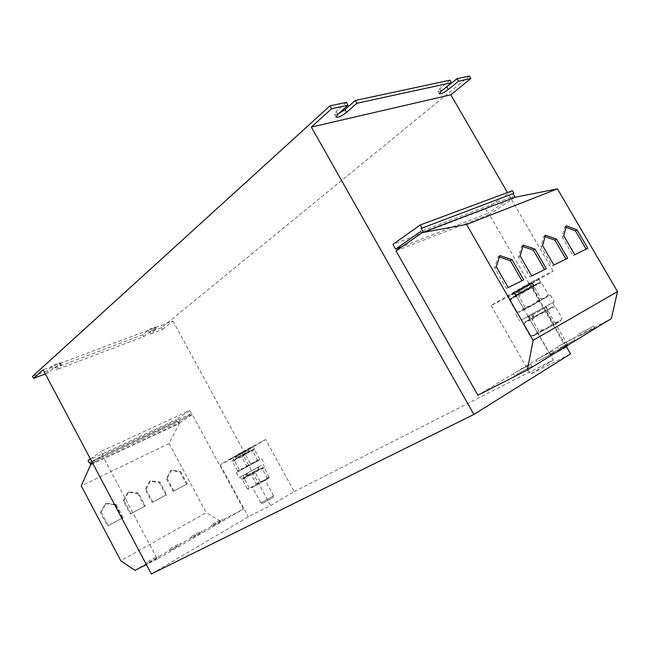 <?xml version="1.0" encoding="UTF-8"?>
<svg xmlns="http://www.w3.org/2000/svg" width="650" height="650" viewBox="0 0 650 650"><rect width="100%" height="100%" fill="white"/><g stroke="black" fill="none" stroke-linecap="round" stroke-linejoin="round"><path stroke-width="0.49" stroke-dasharray="3.25 2.44" d="M178.612 545.821L169.812 550.591L178.612 545.821M177.905 544.505L169.114 549.274L177.905 544.505M199.997 533.455L191.295 538.168L199.997 533.455M199.306 532.163L190.612 536.876L199.306 532.163M220.586 521.552L211.981 526.207L220.586 521.552M219.903 520.284L211.299 524.948L219.903 520.284M156.374 558.683L147.469 563.501L156.374 558.683M155.659 557.334L146.762 562.161L155.659 557.334M538.59 360.921L554.028 352.747L538.59 360.921M537.493 359.011L552.923 350.821L537.493 359.011M559.747 348.043L574.925 339.999L559.747 348.043M558.675 346.182L573.844 338.13L558.675 346.182M579.751 335.855L594.677 327.949L579.751 335.855M578.711 334.051L593.621 326.129L578.711 334.051M516.189 374.554L531.895 366.251L516.189 374.554M515.06 372.588L530.758 364.26L515.06 372.588M557.383 350.488L567.499 344.63L550.071 354.088L557.383 350.488M545.277 329.477L555.449 323.765L545.277 329.477M566.816 346.808L552.435 354.689L566.613 347.043M537.079 315.258L547.3 309.644L537.079 315.258M535.332 312.219L545.553 306.621L535.332 312.219M523.364 309.855L550.363 295.084L523.364 309.855M527.264 316.639L554.247 301.803L527.264 316.639M523.283 291.306L533.561 285.846L526.573 290.054L516.352 295.482L523.283 291.306M521.536 288.275L531.822 282.839L524.859 287.081L514.629 292.484L521.536 288.275M273.276 496.007L260.926 502.913L273.276 496.007M252.639 487.045L265.021 480.179L252.639 487.045M272.854 497.616L262.6 503.384L272.854 497.616M246.838 476.352L259.22 469.527L246.838 476.352M257.717 467.407L245.351 474.216L257.717 467.407M261.332 465.441L239.021 477.701L261.332 465.441M258.602 460.427L236.275 472.623L258.602 460.427M237.055 458.331L249.454 451.563L237.055 458.331M235.82 456.048L248.211 449.288L235.82 456.048M529.596 282.912L491.108 305.533L514.938 293.516L553.085 271.164L529.596 282.912L566.166 346.263M538.826 278.907C539.736 279.183 507.333 297.351 507.699 296.359L517.14 290.777C507.975 296.197 519.058 290.574 528.58 284.976C538.452 279.199 528.718 284.017 518.424 290.022L515.019 291.728C524.656 286.073 539.142 278.273 538.826 278.907L540.564 281.921L516.766 294.775L515.019 291.728M231.709 461.321L254.556 448.752L234.553 459.55L233.301 457.251L247.382 449.889L232.594 457.665L233.838 459.964L231.709 461.321L230.474 459.038L232.594 457.665M233.301 457.251L253.321 446.485L230.474 459.038M265.728 439.538L241.589 452.197L220.228 464.75L244.238 452.14L265.728 439.538L294.182 491.636L270.595 505.57L248.381 516.799L151.336 573.958M512.379 190.718L485.623 208.934L392.941 244.335M485.623 208.934L488.085 213.184L402.382 246.472M553.085 271.164L507.479 192.538M396.045 250.908L489.328 214.476L563.688 343.306L477.888 395.265M421.631 232.993L513.541 198.055L512.679 196.576L420.753 231.449M91.422 464.254L179.489 423.069L178.921 422.012L92.3 462.532M469.389 76.042L161.598 327.657L149.638 332.166L150.621 333.97L156.406 328.892C154.814 328.884 152.344 330.021 149.004 332.312L143.902 336.521L56.054 369.85L61.401 364.78C59.426 364.764 56.623 366.015 52.983 368.55L48.173 372.84L45.346 373.912M161.598 327.657L162.565 329.436L150.621 333.97M149.638 332.166L155.415 327.072C153.822 327.056 151.352 328.185 148.013 330.484L142.919 334.709L143.902 336.521M142.919 334.709L55.014 367.892L56.054 369.85M512.679 196.576L488.085 213.184M294.182 491.636L553.247 360.084L530.441 374.221L570.586 353.925M179.489 423.069L192.294 414.529L243.449 509.113L220.301 521.097L134.981 570.383M192.294 414.529L102.838 456.267L157.365 558.951L243.449 509.113M191.303 413.652L102.7 454.886L100.896 451.49L189.613 410.516L191.303 413.652L178.921 422.012M162.565 329.436L172.941 320.994L43.127 369.728M172.941 320.994L244.238 452.14M220.228 464.75L248.381 516.799M92.17 462.288L102.7 454.886M90.74 464.734L178.864 423.719L177.539 421.265L89.472 462.345M177.539 421.265L89.513 462.41M177.182 421.509L176.183 419.664L88.075 460.582M189.613 410.516L176.183 419.664M90.399 458.941L100.896 451.49M55.014 367.892L60.352 362.806C58.37 362.773 55.559 364.024 51.927 366.559L47.133 370.866L48.173 372.84M47.133 370.866L32.5 376.391M346.434 102.359L336.213 111.524L334.49 114.254C334.937 114.814 336.302 114.611 338.577 113.653M450.019 80.186L439.887 88.587L437.872 91.26C438.457 91.764 440.204 91.219 443.113 89.627M514.938 293.516L553.247 360.084M491.108 305.533L530.441 374.221M241.589 452.197L270.595 505.57M91.471 464.336L91.049 464.636M422.638 232.448L421.696 233.106M515.158 197.291L514.459 197.438L515.117 197.226M513.541 198.055L514.459 197.438M137.751 493.448L144.633 506.382L130.252 513.963L123.297 500.858L127.977 492.261L137.751 493.448L138.442 493.017L145.34 505.968L144.633 506.382M179.449 423.174L169.081 443.527L81.274 485.907M169.081 443.527L206.245 512.679L120.778 560.755M159.185 482.454L165.969 495.146L152.116 502.442L145.267 489.596L149.719 481.236L159.185 482.454L159.884 482.032L166.676 494.723L165.969 495.146M179.839 471.868L186.526 484.307L173.176 491.343L166.433 478.741L170.666 470.6L179.839 471.868L180.554 471.437L187.241 483.892L186.526 484.307M220.301 521.097L206.245 512.679M115.489 504.863L122.484 518.058L107.543 525.931L100.474 512.558L105.406 503.718L115.489 504.863L116.171 504.433L123.175 517.652L122.484 518.058M92.731 463.344L102.838 456.267M157.365 558.951L146.364 564.566M514.865 197.275L489.328 214.476M563.688 343.306L611.358 318.614M254.556 449.824L249.543 451.303L245.472 454.618L250.323 463.548L245.31 467.529L239.314 469.674L238.916 471.152L237.551 470.803L242.564 469.259L246.569 465.936L241.832 457.218L246.732 453.31L252.623 451.181L253.167 449.564L254.556 449.824L259.374 458.664L258.863 460.2L252.452 463.832L257.384 459.924L252.623 451.181M246.569 465.936L252.452 463.832L238.924 471.144L255.361 462.004L259.374 458.664M257.384 459.924L258.863 460.2L259.277 459.493M250.323 463.548L255.361 462.004L258.887 460.143M245.472 454.618L239.476 456.788L234.488 460.769L233.139 460.484L232.781 462.012L236.844 458.705L241.832 457.218M239.314 469.674L234.488 460.769M237.551 470.803L232.781 462.012M234.553 459.55L246.732 453.31L253.167 449.564L249.543 451.303L233.838 459.964M264.371 467.854L259.391 469.414L255.361 472.818L260.227 481.772L255.19 485.729L249.169 487.841L248.714 489.214L247.284 488.759L252.265 487.134L256.238 483.73L251.485 474.988L256.409 471.104L262.324 468.999L262.868 467.521L264.371 467.854L269.116 477.401L262.145 481.65L267.093 477.766L262.324 468.999M256.238 483.73L262.145 481.65L255.19 485.729L265.233 480.147L269.206 476.726M267.093 477.766L268.637 478.197L269.116 477.401M260.227 481.772L265.233 480.147L268.637 478.197M255.361 472.818L249.34 474.955L244.327 478.912L242.921 478.522L242.507 479.936L246.529 476.548L251.485 474.988M249.169 487.841L244.327 478.912M247.284 488.759L242.507 479.936M247.804 475.816L247.951 474.906L246.626 473.484L243.141 475.386L244.392 477.693L258.334 470.023L242.921 478.522L262.868 467.521L241.467 479.326L240.224 477.035L242.418 475.792L243.669 478.091M243.141 475.386L240.224 477.035M246.561 473.517L242.418 475.792M244.392 477.693L241.467 479.326M247.951 474.906L259.009 468.821L246.123 475.93L247.227 475.304L247.081 476.214M247.227 475.304L245.838 473.923M237.989 457.73L238.144 456.836L249.234 450.864L237.429 457.251L237.274 458.144M237.429 457.251L236.039 455.861M237.591 455.821L248.682 449.857L248.633 449.093L236.803 455.423L238.144 456.836M538.874 331.086L535.218 334.75L530.14 336.066L523.445 324.407L526.232 321.271L530.465 320.507L537.826 314.827L546.634 311.569L550.322 307.946L555.352 306.776L562.144 318.516L559.065 321.685L554.661 322.433L547.43 327.949L538.874 331.086L532.244 319.564L539.419 314.048L550.948 307.645L547.983 310.871L554.661 322.433M555.352 306.776L550.948 307.645L552.183 306.954L530.327 318.988L543.912 311.545L530.611 318.825L528.856 315.77L542.181 308.547L530.896 314.681L531.871 315.258L528.58 317.127L546.211 307.361L533.171 314.535L532.204 313.95M547.983 310.871L539.419 314.048L527.183 320.783L532.244 319.564M523.445 324.407L527.183 320.783L525.176 321.88L524.509 323.001M530.14 336.066L534.373 335.424L537.274 332.345L546.073 329.127L553.499 323.456L558.545 322.189L562.144 318.516M530.465 320.507L537.274 332.345M546.634 311.569L553.499 323.456M558.545 322.189L533.374 335.936L558.545 322.189M528.856 315.77L552.589 302.721L521.308 320.044L527.548 316.493L529.303 319.548L530.327 318.988L525.176 321.88M525.379 307.645L521.649 311.163L516.506 312.341L509.844 300.731L512.517 297.416L516.628 296.457L523.949 290.745L532.699 287.43L536.461 283.961L541.564 282.929L548.324 294.621L545.358 297.968L541.076 298.902L533.894 304.46L525.379 307.645L518.781 296.173L525.907 290.615L537.282 283.985L534.43 287.389L541.076 298.902M541.564 282.929L536.461 283.961L518.879 293.8C509.698 299.195 520.756 293.532 530.303 287.958C540.191 282.206 530.473 287.072 520.163 293.053L516.766 294.775M534.43 287.389L525.907 290.615L513.654 297.261L518.781 296.173M509.844 300.731L513.654 297.261L511.461 298.301L510.616 299.739M516.506 312.341L520.626 311.512L523.413 308.246L532.155 304.98L539.533 299.26L544.651 298.139L548.324 294.621M516.628 296.457L523.413 308.246M532.699 287.43L539.533 299.26M513.736 292.484L515.483 295.523L516.523 294.994L511.461 298.301M532.155 304.98L546.577 297.139L521.649 311.163L532.155 304.98M527.548 316.493L530.896 314.681M529.303 319.548L530.611 318.825M533.171 314.535L533.951 316.989M532.651 317.72L531.871 315.258M515.483 295.523L509.421 299.358C509.015 300.292 541.442 282.141 540.564 281.921M517.14 290.777L518.115 291.371L514.938 293.41L532.48 283.579L519.399 290.615L518.424 290.022M519.399 290.615L520.163 293.053M518.879 293.8L518.115 291.371M499.411 257.026L498.192 256.62L494.634 267.906L506.496 288.535L508.202 287.519M494.634 267.906L496.324 266.858M506.496 288.535L523.729 279.866M498.192 256.62L499.866 255.572M566.02 227.289L564.777 226.826L562.161 236.86L573.137 255.702L574.795 254.727M562.161 236.86L563.802 235.861M573.137 255.702L587.836 248.3M564.777 226.826L566.402 225.818M545.09 236.632L543.847 236.186L540.954 246.61L552.207 266.012L553.881 265.021M540.954 246.61L542.612 245.594M552.207 266.012L567.686 258.229M543.847 236.186L545.488 235.17M522.917 246.529L521.69 246.106L518.481 256.937L530.034 276.941L531.724 275.933M518.481 256.937L520.154 255.905M530.034 276.941L546.349 268.734M521.69 246.106L523.356 245.066M123.175 517.652L107.543 525.931M108.225 525.525L101.156 512.135L100.474 512.558M101.156 512.135L106.08 503.287L116.171 504.433M106.08 503.287L105.406 503.718M187.241 483.892L173.176 491.343M173.891 490.929L167.131 478.311L166.433 478.741M167.131 478.311L171.364 470.169L180.554 471.437M171.364 470.169L170.666 470.6M166.676 494.723L152.116 502.442M152.823 502.027L145.966 489.166L145.267 489.596M145.966 489.166L150.418 480.797L159.884 482.032M150.418 480.797L149.719 481.236M145.34 505.968L130.252 513.963M130.951 513.549L123.987 500.435L123.297 500.858M123.987 500.435L128.668 491.831L138.442 493.017M128.668 491.831L127.977 492.261M439.887 88.587L441.334 91.089M336.213 111.524L337.805 114.335M51.927 366.559L52.983 368.55M59.841 363.594L60.889 365.568M148.013 330.484L149.004 332.312M154.757 327.949L155.74 329.769M247.398 473.882L246.675 474.289M236.104 455.837L235.203 456.471L236.413 458.697L249.836 451.319L248.682 449.857L236.876 456.235M532.642 316.607L533.951 315.884M518.887 292.711L533.252 284.919L520.171 291.964M169.114 549.274L169.812 550.591M190.612 536.876L191.295 538.168M211.299 524.948L211.981 526.207M146.762 562.161L147.469 563.501M552.923 350.821L554.028 352.747M573.844 338.13L574.925 339.999M593.621 326.129L594.677 327.949M530.758 364.26L531.895 366.251M567.499 344.63L555.449 323.765M567.141 345.67L567.409 344.736M547.3 309.644L545.553 306.621M515.84 314.267L519.675 320.946M533.561 285.846L531.822 282.839M260.926 502.913L252.379 487.167M262.6 503.384L260.991 502.905M246.594 476.499L245.351 474.216M261.536 458.705L264.29 463.767M236.828 458.502L235.592 456.227M437.872 91.26L439.319 93.746M334.49 114.254L336.074 117.049M60.352 362.806L61.401 364.78M155.415 327.072L156.406 328.892M249.454 451.563L248.211 449.288M233.139 460.566L232.838 461.061M242.938 478.514L242.564 479.139M236.275 472.623L239.021 477.701M264.331 466.708L263.088 464.425M246.626 473.484L258.375 467.114L259.537 469.259L246.204 476.621L245.034 474.476L245.919 473.882M254.556 448.752L253.321 446.485M259.22 469.527L257.985 467.244M273.073 497.575L273.536 495.95M273.577 495.901L265.021 480.179M516.352 295.482L514.629 292.484M552.183 306.954L552.817 306.963M560.284 321.165L560.771 320.361M538.566 283.124L539.443 283.132M519.529 312.171L518.952 312.162M546.577 297.139L547.219 296.067M550.363 295.084L554.247 301.803M521.308 320.044L523.039 323.058M552.589 302.721L554.344 305.752M530.977 314.649L527.946 316.542L529.531 319.28L536.445 315.664L547.609 309.286L546.033 306.532L532.277 313.926M507.699 296.359L509.421 299.358M517.205 290.753L514.191 292.793L515.856 295.685L525.492 290.696L533.991 285.529L532.326 282.628L518.481 289.998M530.002 319.207L528.271 316.192M552.435 354.689L550.217 354.063M550.071 354.088L538.102 333.279M513.541 373.636L514.67 375.611M577.566 334.831L578.614 336.643M557.424 347.043L558.496 348.904M536.12 359.954L537.217 361.871M158.194 555.783L158.909 557.123M221.983 519.009L222.666 520.268M201.532 530.798L202.215 532.09M180.278 543.051L180.984 544.359"/><path stroke-width="0.97" d="M513.89 193.326L421.159 228.434L513.89 193.326L512.379 190.718L420.249 224.973L392.941 244.335L395.639 249.088L420.753 231.449L421.631 232.993M402.382 246.472L395.639 249.088M507.479 192.538L450.808 94.803L311.342 127.083L331.589 108.769L329.948 105.885L32.5 376.391L33.556 378.389L43.127 369.728L151.336 573.958L473.891 414.456L311.342 127.083M566.166 346.263L570.586 353.925L473.891 414.456M513.151 193.83L515.158 197.291L422.126 232.643L396.045 250.908L477.888 395.265L527.402 369.98L611.358 318.614L617.5 291.59L557.44 188.857L466.562 224.469L533.13 340.324L617.5 291.59M92.3 462.532L90.87 463.198L92.17 462.288M91.422 464.254L90.87 463.198M451.49 82.712L450.019 80.186L355.241 100.474L356.842 103.285L451.49 82.712L441.334 91.089L439.319 93.746C440.919 94.169 443.934 92.763 448.346 89.513L458.477 81.193L457.023 78.691L469.389 76.042L470.827 78.512L458.477 81.193M329.948 105.885L346.434 102.359L348.051 105.194L331.589 108.769M348.051 105.194L337.805 114.335L336.074 117.049C338.171 117.683 341.673 116.122 346.604 112.361L356.842 103.285M450.808 94.803L470.827 78.512M421.915 227.898L420.249 224.973M423.369 232.31L421.159 228.434M89.513 462.41L89.131 462.589L89.472 462.345L90.74 464.734M90.399 458.941L88.075 460.582L89.131 462.589M45.346 373.912L33.556 378.389M338.577 113.653L345.02 109.582L355.241 100.474M443.113 89.627L457.023 78.691M92.731 463.344L90.569 464.856L81.274 485.907L120.778 560.755L134.981 570.383L146.364 564.566M520.154 255.905L531.724 275.933L546.349 268.734L534.974 249.104L523.356 245.066L520.154 255.905M542.612 245.594L553.881 265.021L567.686 258.229L556.595 239.168L545.488 235.17L542.612 245.594M563.802 235.861L574.795 254.727L587.836 248.3L577.021 229.783L566.402 225.818L563.802 235.861M515.117 197.226L557.44 188.857M496.324 266.858L508.202 287.519L523.729 279.866L512.054 259.626L499.866 255.572L496.324 266.858M422.126 232.643L466.562 224.469M527.402 369.98L533.13 340.324M521.958 280.743L510.38 260.666L512.054 259.626M510.38 260.666L499.411 257.026M586.121 249.145L575.396 230.783L577.021 229.783M575.396 230.783L566.02 227.289M565.947 259.082L554.946 240.175L556.595 239.168M554.946 240.175L545.09 236.632M544.594 269.596L533.317 250.12L534.974 249.104M533.317 250.12L522.917 246.529M446.907 87.035L448.346 89.513M345.02 109.582L346.604 112.361M566.784 346.905L567.141 345.67"/></g></svg>
